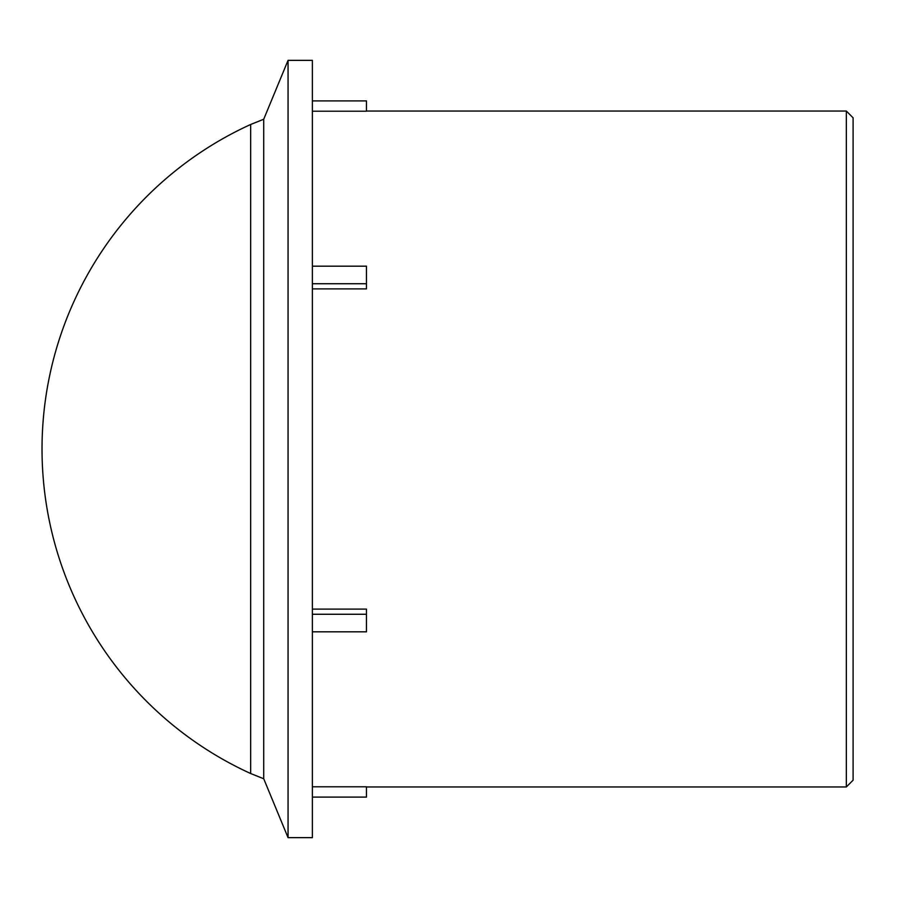 <?xml version="1.0" encoding="UTF-8"?>
<svg xmlns="http://www.w3.org/2000/svg" width="898" height="898" viewBox="0 0 898 898"><rect width="100%" height="100%" fill="white"/><g stroke="black" fill="none" stroke-linecap="round" stroke-linejoin="round"><path stroke-width="1.35" d="M853.1 780.182L853.1 117.818L846.343 111.049L846.343 786.951L853.1 780.182M366.463 111.049L846.343 111.049M312.381 100.913L366.463 100.913L366.463 111.206L312.381 111.206M312.381 266.178L366.463 266.178L366.463 288.887L312.381 288.887M312.381 609.113L366.463 609.113L366.463 631.822L312.381 631.822M312.381 786.794L366.463 786.794L366.463 797.087L312.381 797.087M312.381 614.266L366.463 614.266M366.463 283.734L312.381 283.734M312.381 60.357L312.381 837.643L288.056 837.643L288.056 60.357L312.381 60.357M263.72 119.243L250.654 124.474L250.654 773.526L263.72 778.757L263.72 119.243L288.056 60.357M366.463 786.951L846.343 786.951M263.72 778.757L288.056 837.643M250.654 124.474A356.719 356.719 0 0 0 250.654 773.526"/></g></svg>
